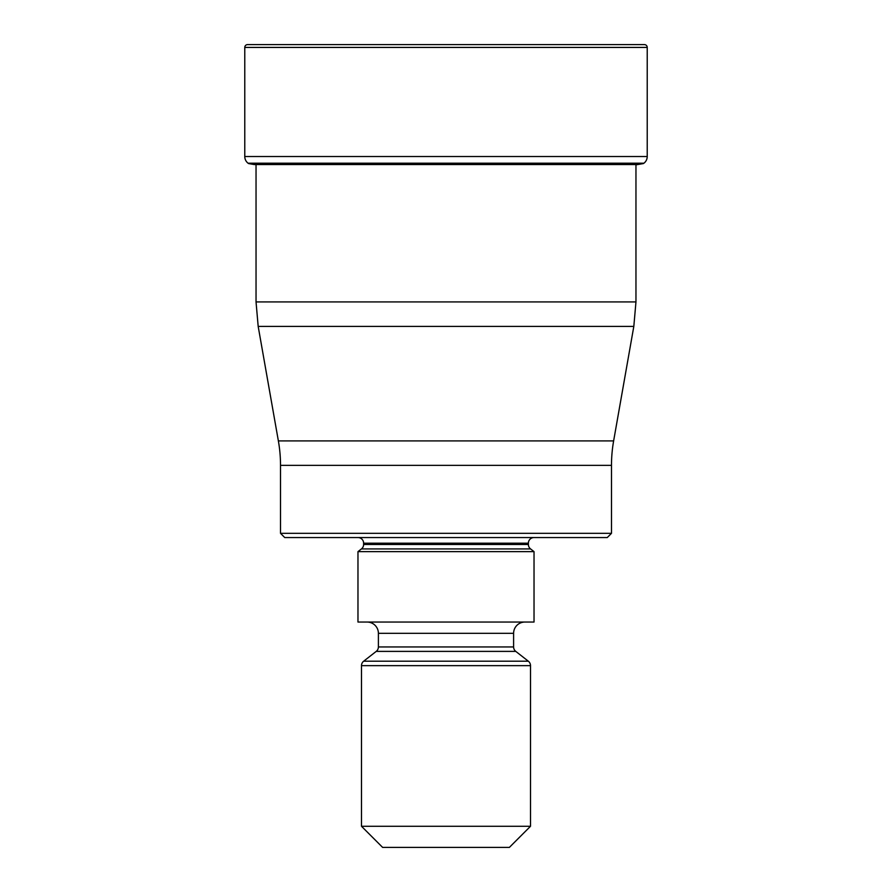 <?xml version="1.0" encoding="UTF-8"?>
<svg xmlns="http://www.w3.org/2000/svg" width="892" height="892" viewBox="0 0 892 892"><rect width="100%" height="100%" fill="white"/><g stroke="black" fill="none" stroke-linecap="round" stroke-linejoin="round"><path stroke-width="1.34" d="M647.224 47.421L244.776 47.421L244.776 156.513A8.452 8.452 0 0 0 248.043 163.191L643.957 163.191A8.452 8.452 0 0 0 647.224 156.513L647.224 47.421A2.821 2.821 0 0 0 644.414 44.6L247.586 44.6A2.821 2.821 0 0 0 244.776 47.421A2.821 2.821 0 0 1 247.586 44.6L644.414 44.6M643.957 163.191L248.043 163.191A8.452 8.452 0 0 1 244.776 156.513L647.224 156.513M256.037 164.563L256.037 301.931L635.963 301.931L635.963 164.83L637.635 164.563A391.142 391.142 0 0 0 643.511 163.537L643.511 163.537M254.365 164.563A391.142 391.142 0 0 1 248.489 163.537A391.142 391.142 0 0 0 254.365 164.563L637.635 164.563M278.371 440.904L613.629 440.904L633.822 326.394L258.178 326.394L278.371 440.904A140.847 140.847 0 0 1 280.512 465.368L280.512 533.327L611.488 533.327L611.488 465.368L280.512 465.368M613.629 440.904L613.629 440.904A140.847 140.847 0 0 0 611.488 465.368M611.488 533.327L607.262 537.553L284.738 537.553L280.512 533.327M534.029 537.553A5.631 5.631 0 0 0 528.387 543.183L363.613 543.183A5.631 5.631 0 0 0 357.971 537.553M528.387 543.183L528.387 544.477A5.631 5.631 0 0 0 530.562 548.926L534.029 551.635L357.971 551.635L361.438 548.926A5.631 5.631 0 0 0 363.613 544.477L528.387 544.477M363.613 543.183L363.613 544.477M357.971 551.635L357.971 622.047L534.029 622.047L534.029 551.635M524.875 622.047A11.273 11.273 0 0 0 513.602 633.32L378.398 633.32A11.273 11.273 0 0 0 367.125 622.047M513.602 633.32L513.602 646.945A5.631 5.631 0 0 0 515.766 651.383L528.343 661.206A5.631 5.631 0 0 1 530.506 665.644L530.506 826.271L509.377 847.4L382.623 847.4L361.494 826.271L530.506 826.271M378.398 633.32L378.398 646.945L513.602 646.945M515.766 651.383L376.234 651.383A5.631 5.631 0 0 0 378.398 646.945M376.234 651.383L363.657 661.206L528.343 661.206M530.506 665.644L361.494 665.644A5.631 5.631 0 0 1 363.657 661.206M361.494 665.644L361.494 826.271M244.776 47.421L244.776 156.513M530.562 548.926L361.438 548.926M635.963 301.931L633.822 326.394M256.037 301.931L258.178 326.394"/></g></svg>
